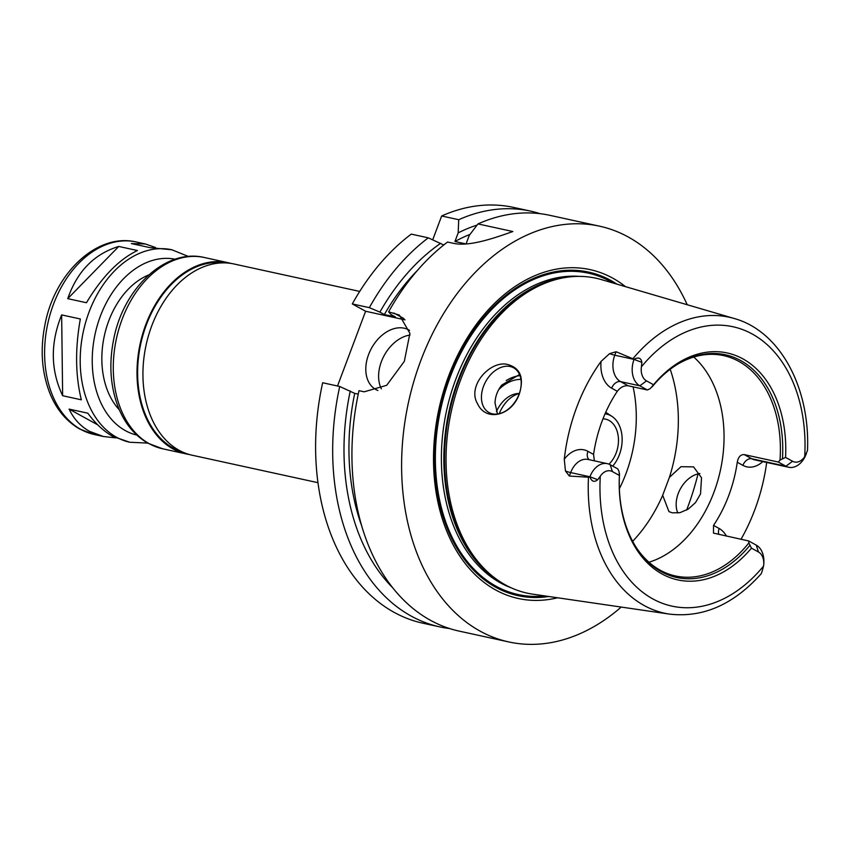 <?xml version="1.0" encoding="UTF-8"?>
<svg xmlns="http://www.w3.org/2000/svg" width="850" height="850" viewBox="0 0 850 850"><rect width="100%" height="100%" fill="white"/><g stroke="black" fill="none" stroke-linecap="round" stroke-linejoin="round"><path stroke-width="1.27" d="M147.773 443.094L129.838 442.266A98.515 69.041 -77.7 0 1 116.546 437.261A98.515 69.041 -77.7 0 1 85.892 321.523A98.515 69.041 -77.7 0 1 171.859 249.773L150.025 247.648L131.346 243.567L145.446 244.003L155.497 247.499M137.445 250.527C119.043 259.367 102.043 276.771 86.445 302.728L67.756 298.647C77.212 271.341 94.212 253.948 118.756 246.447L137.445 250.527M80.336 318.984C75.055 348.585 75.384 375.53 81.334 399.808L62.645 395.728C50.554 370.111 50.214 343.166 61.646 314.904L80.336 318.984M67.756 298.647L118.756 246.447M62.645 395.728L61.646 314.904M115.642 437.867L103.424 436.507L89.611 431.375C80.559 426.339 73.727 418.912 69.126 409.105L87.805 413.185C95.487 423.661 103.859 431.428 112.933 436.475L129.838 442.266M97.75 424.862L69.126 409.105M317.953 482.683L192.249 455.239A97.877 68.595 -77.7 0 1 179.053 450.266A97.877 68.595 -77.7 0 1 148.591 335.283A97.877 68.595 -77.7 0 1 234.005 263.989L359.699 291.422M182.941 452.189A97.027 68 -77.7 0 1 173.421 448.184A97.027 68 -77.7 0 1 142.513 336.717A97.027 68 -77.7 0 1 224.273 262.884M189.306 454.506A97.877 68.595 -77.7 0 1 186.32 453.942A97.877 68.595 -77.7 0 1 173.124 448.97A97.877 68.595 -77.7 0 1 142.662 333.986A97.877 68.595 -77.7 0 1 228.066 262.692A97.877 68.595 -77.7 0 1 231.019 263.436M119.34 409.817A76.606 53.688 -77.7 0 1 104.327 335.867A76.606 53.688 -77.7 0 1 148.792 274.901M432.724 239.774L441.66 215.985A212.776 149.122 -77.7 0 1 513.57 207.411L530.634 211.129A212.776 149.122 -77.7 0 1 540.164 213.69M449.597 628.554A212.776 149.122 -77.7 0 1 439.875 626.907L422.811 623.178A212.776 149.122 -77.7 0 1 322.66 382.755L339.724 386.484L354.705 393.38L358.243 394.145M337.514 385.996L365.606 311.259L352.293 303.928A212.776 149.122 -77.7 0 1 411.251 234.111L428.304 237.841L443.764 244.991M509.097 364.947C520.614 368.772 524.046 378.367 519.392 393.741C511.785 415.926 486.094 422.046 477.7 404.026C466.161 385.39 491.959 358.498 509.097 364.947M519.116 394.071A25.532 17.829 -61.2 0 0 513.634 367.816A25.532 17.829 -61.2 0 0 485.701 381.586A25.532 17.829 -61.2 0 0 489.016 412.558A25.532 17.829 -61.2 0 0 519.116 394.071M519.552 374.521L501.755 385.082C497.484 390.522 495.242 396.493 495.019 402.996L497.494 414.014M633.091 386.856A114.474 80.229 -77.7 0 1 628.66 465.821A114.474 80.229 -77.7 0 1 619.363 488.686M662.681 495.284L669.407 477.371L680.999 466.692L693.568 466.873L701.526 477.753L700.528 493.924L695.544 502.562L688.266 509.086L680.032 512.656L672.308 512.847L668.95 511.594L662.681 495.284A134.056 93.946 -77.7 0 1 632.644 541.312M677.822 513.039A25.532 17.829 118.8 0 1 680.531 488.58A25.532 17.829 118.8 0 1 699.879 473.535M806.151 454.144L806.565 453.007L806.151 454.144A20.772 14.556 -77.7 0 1 788.704 467.266A20.772 14.556 -77.7 0 1 785.899 466.214L778.345 462.049L780.003 460.094L785.559 457.417L792.572 461.274A14.386 10.083 102.3 0 0 804.695 456.663L807.5 450.532C810.22 387.728 780.088 331.171 734.219 318.506L601.364 279.586A161.181 112.954 -77.7 0 0 565.728 277.429A161.181 112.954 -77.7 0 0 451.254 411.591A161.181 112.954 -77.7 0 0 499.396 581.262A161.181 112.954 -77.7 0 0 505.506 584.959A161.181 112.954 -77.7 0 0 532.706 594.15L669.683 614.136A151.481 106.165 -77.7 0 1 644.119 605.497A151.481 106.165 -77.7 0 1 588.487 477.222L569.351 476.053L570.658 472.579A20.772 14.556 -77.7 0 1 574.122 466.151A20.772 14.556 -77.7 0 1 588.104 459.457L607.378 463.664A20.772 14.556 -77.7 0 1 610.183 464.727L617.748 468.881L619.044 471.484L619.416 475.469L612.414 471.601A14.386 10.083 102.3 0 0 600.291 476.212L597.731 479.719C594.288 482.534 591.674 481.599 589.889 476.903L588.487 477.222M792.572 461.274L785.899 466.214L751.793 458.766L744.228 454.601L778.345 462.049M693.749 357.053A112.774 79.039 -77.7 0 1 720.396 470.348A112.774 79.039 -77.7 0 1 648.964 562.222M762.036 571.519L762.153 571.189A20.772 14.556 -77.7 0 1 762.036 571.519L763.566 566.079A14.386 10.083 102.3 0 0 763.714 564.814A14.386 10.083 102.3 0 0 758.466 552.001L751.453 548.144L748.861 542.938A112.774 79.039 -77.7 0 1 675.474 575.971A112.774 79.039 -77.7 0 1 660.269 570.233A112.774 79.039 -77.7 0 1 636.31 547.57M594.394 460.828L593.566 454.431L587.934 451.339A29.282 20.517 102.3 0 0 564.273 459.276L565.473 471.017L569.351 476.053M646.51 380.874L639.838 385.815A20.772 14.556 -77.7 0 1 634.047 359.412L634.1 359.295C638.531 356.936 641.112 357.956 641.846 362.344L641.421 366.796A14.386 10.083 102.3 0 0 646.51 380.874L653.523 384.731L650.186 388.641L647.403 389.98L639.838 385.815L620.564 381.608A8.511 5.939 -61.2 0 0 611.671 388.195L617.302 391.297A112.774 79.039 102.3 0 0 593.566 454.431M617.302 391.297C620.447 387.249 624.049 385.411 628.129 385.772L620.564 381.608A20.772 14.556 -77.7 0 1 613.041 362.599A20.772 14.556 -77.7 0 1 614.773 355.204L616.08 351.73L634.1 359.295M647.403 389.98L628.129 385.772M676.143 365.107A112.774 79.039 -77.7 0 1 723.573 355.608A112.774 79.039 -77.7 0 1 780.003 460.094M744.228 454.601C740.562 454.463 738.246 457.013 737.269 462.262L742.9 465.354A29.282 20.517 102.3 0 0 762.79 461.614M718.803 534.438A8.511 5.939 118.8 0 1 719.164 528.498L713.532 525.396A112.774 79.039 102.3 0 0 737.269 462.262M713.532 525.396L713.479 533.109L748.68 540.961L756.245 545.116A20.772 14.556 -77.7 0 1 763.81 563.614L763.714 564.814M748.861 542.938L748.68 540.961M652.152 386.856A114.006 79.9 -77.7 0 1 676.759 364.724A114.006 79.9 -77.7 0 1 782.478 458.586M653.523 384.731A116.131 81.387 -77.7 0 1 742.921 358.881A116.131 81.387 -77.7 0 1 785.559 457.417M761.993 571.636L761.186 573.761C733.752 604.435 703.247 617.897 669.683 614.136M589.889 476.903L589.932 476.786A20.772 14.556 -77.7 0 1 607.378 463.664M749.859 545.381A114.006 79.9 -77.7 0 1 636.714 548.176A114.006 79.9 -77.7 0 1 619.533 473.641M751.453 548.144A116.131 81.387 -77.7 0 1 662.065 573.994A116.131 81.387 -77.7 0 1 619.416 475.469M766.689 462.464A154.264 108.109 -77.7 0 1 741.009 539.283M616.08 351.73L609.588 353.642L601.067 361.399A29.282 20.517 102.3 0 0 611.671 388.195M564.273 459.276A153.202 107.366 -77.7 0 1 601.067 361.399M441.66 215.985L458.724 219.714L458.182 232.868L454.931 241.517L466.055 243.95L469.306 235.301L477.987 223.922L512.847 231.529C496.634 237.192 470.199 246.904 453.847 243.408L447.578 242.038A212.776 149.122 -77.7 0 0 388.609 311.854L399.394 315.074L409.902 333.328L404.334 361.346L386.686 385.305L364.183 391.818L358.987 390.681A212.776 149.122 -77.7 0 0 430.44 620.287A212.776 149.122 -77.7 0 0 459.138 631.104L508.821 641.952A212.776 149.122 -77.7 0 1 480.123 631.136A212.776 149.122 -77.7 0 1 413.908 381.172A212.776 149.122 -77.7 0 1 599.579 226.185A212.776 149.122 -77.7 0 1 687.214 304.736M352.293 303.928L369.346 307.658A212.776 149.122 -77.7 0 1 428.304 237.841M458.724 219.714A212.776 149.122 -77.7 0 1 530.634 211.129M369.346 307.658L379.897 312.109A202.661 142.035 -77.7 0 1 440.683 243.302M458.182 232.868A202.661 142.035 -77.7 0 1 477.094 225.08M379.897 312.109L384.338 314.553A195.755 137.19 -77.7 0 1 417.52 270.311M454.931 241.517A195.755 137.19 -77.7 0 1 469.976 234.419M384.338 314.553L395.452 316.976L391.021 314.532L388.609 311.854M698.031 473.886A212.776 149.122 -77.7 0 1 686.63 510.064M621.212 607.07A212.776 149.122 -77.7 0 1 508.821 641.952M477.987 223.922A212.776 149.122 -77.7 0 1 549.897 215.337L599.579 226.185M410.019 335.038A34.042 23.779 -61.2 0 0 381.395 361.601A34.042 23.779 -61.2 0 0 381.374 388.843M377.889 390.49A34.042 23.779 118.8 0 1 375.891 389.555A34.042 23.779 118.8 0 1 368.581 354.556A34.042 23.779 118.8 0 1 408.723 329.906A34.042 23.779 118.8 0 1 409.519 330.374M405.057 319.866L365.606 311.259M602.958 418.869A25.532 17.892 -77.7 0 1 605.614 419.156A25.532 17.892 -77.7 0 1 618.386 437.856A25.532 17.892 -77.7 0 1 608.982 464.153M605.019 413.876A30.664 21.484 -77.7 0 1 611.947 416.373A30.664 21.484 -77.7 0 1 612.722 466.119M499.205 413.706A34.042 23.864 -77.7 0 1 519.318 393.529M496.411 411.581A32.555 22.812 -77.7 0 1 519.339 393.476M498.695 389.661A46.814 32.81 -77.7 0 1 520.944 379.387M506.217 380.577A51.064 35.785 -77.7 0 1 519.998 375.636M548.76 596.498A165.569 116.036 -77.7 0 1 495.667 587.222A165.569 116.036 -77.7 0 1 451.233 372.257A165.569 116.036 -77.7 0 1 616.941 284.144M557.589 597.784A168.311 117.959 -77.7 0 1 495.603 589.942A168.311 117.959 -77.7 0 1 452.54 366.35A168.311 117.959 -77.7 0 1 625.504 286.652M361.717 525.969A195.755 137.19 -77.7 0 1 354.705 393.38M392.7 587.764A202.661 142.035 -77.7 0 1 350.274 390.936M439.875 626.907A212.776 149.122 -77.7 0 1 339.724 386.484M186.32 453.942L162.594 448.768A97.877 68.595 -77.7 0 1 149.398 443.796A97.877 68.595 -77.7 0 1 118.936 328.812A97.877 68.595 -77.7 0 1 204.34 257.507L228.066 262.692M136.808 435.072A90.004 63.081 -77.7 0 1 125.439 430.674A90.004 63.081 -77.7 0 1 97.272 325.486A90.004 63.081 -77.7 0 1 175.196 259.218M103.424 436.507L94.244 434.499A98.515 69.041 -77.7 0 1 80.963 429.494A98.515 69.041 -77.7 0 1 50.299 313.756A98.515 69.041 -77.7 0 1 136.266 241.995L145.446 244.003M670.204 369.272A134.056 93.946 -77.7 0 1 669.407 477.371M788.704 467.266L754.598 459.818A20.772 14.556 -77.7 0 1 751.793 458.766A8.511 5.939 -61.2 0 0 742.9 465.354M758.466 552.001L756.245 545.116M763.566 566.079A142.981 100.204 -77.7 0 1 652.715 598.857A142.981 100.204 -77.7 0 1 600.291 476.212M641.846 362.344L634.047 359.412L614.773 355.204A8.511 1.232 20.6 0 1 609.588 353.642M633.122 358.466A151.481 106.165 -77.7 0 1 734.219 318.506M641.421 366.796A142.981 100.204 -77.7 0 1 752.261 334.018A142.981 100.204 -77.7 0 1 804.695 456.663M612.414 471.601L610.183 464.727M597.731 479.719L589.932 476.786L570.658 472.579A8.511 1.232 -159.4 0 1 565.473 471.017M726.421 536.095A29.282 20.517 102.3 0 0 719.164 528.498M589.167 459.691A8.511 5.939 118.8 0 1 587.934 451.339M403.941 318.569L393.816 312.991M499.396 581.262L497.601 580.072A160.374 112.391 -77.7 0 1 449.692 411.251A160.374 112.391 -77.7 0 1 563.593 277.759L565.728 277.429M501.766 582.781A160.225 112.285 -77.7 0 1 449.023 411.113A160.225 112.285 -77.7 0 1 568.501 277.036M511.424 587.924A160.225 112.285 -77.7 0 1 500.501 582.909A160.225 112.285 -77.7 0 1 448.534 402.326A160.225 112.285 -77.7 0 1 579.434 276.377M544.903 595.935A164.475 115.271 -77.7 0 1 496.049 586.202A164.475 115.271 -77.7 0 1 450.925 375.147A164.475 115.271 -77.7 0 1 613.201 283.05M162.594 448.768L148.251 443.36C135.161 435.922 125.311 424.235 118.692 408.287C110.309 387.132 108.672 363.991 113.772 338.853C123.547 288.161 165.58 248.126 204.34 257.507M171.859 249.773L188.498 256.488M94.244 434.499L79.815 429.069C66.651 421.579 56.727 409.817 50.076 393.773C41.639 372.481 39.982 349.18 45.124 323.871C54.953 272.839 97.272 232.549 136.266 241.995M611.947 416.373L605.731 412.282"/></g></svg>
